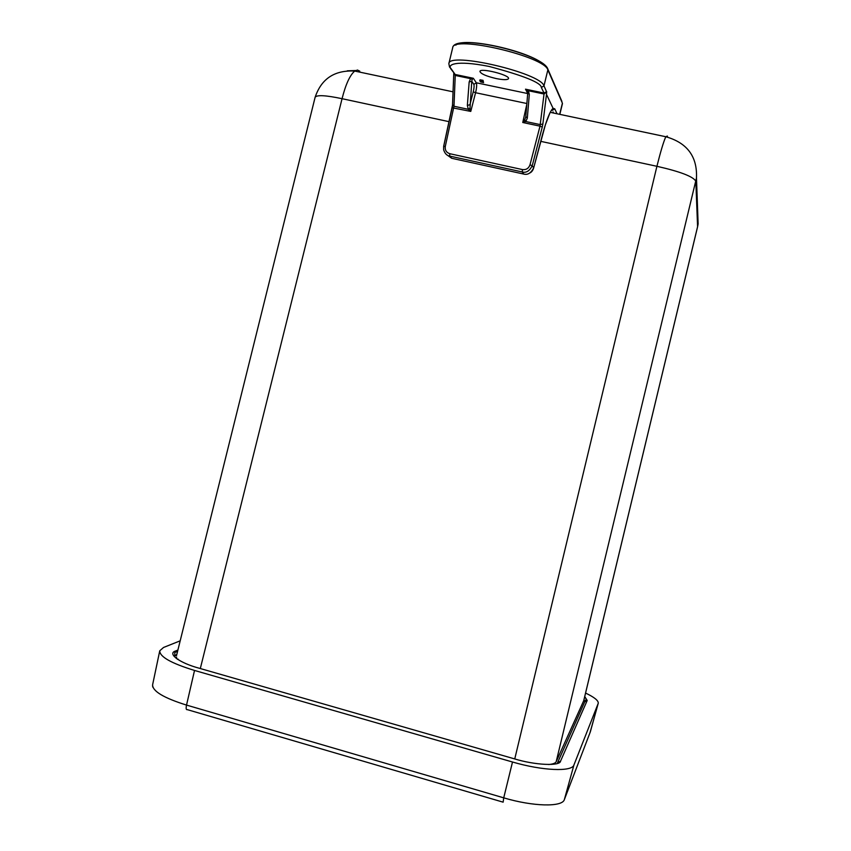 <?xml version="1.0" encoding="UTF-8"?>
<svg xmlns="http://www.w3.org/2000/svg" width="851" height="851" viewBox="0 0 851 851"><rect width="100%" height="100%" fill="white"/><g stroke="black" fill="none" stroke-linecap="round" stroke-linejoin="round"><path stroke-width="1.28" d="M548.704 764.528C553.139 764.092 555.639 763.102 556.224 761.581L583.754 700.628L697.586 226.781L695.831 181.295C693.427 176.636 680.449 171.636 656.919 166.296L514.749 758.943M176.508 655.653L315.115 97.301M449.083 121.672L342.059 98.695C325.752 95.259 316.785 94.78 315.136 97.248C321.37 78.728 334.56 69.995 354.729 71.069C349.952 75.069 345.729 84.281 342.059 98.695L200.315 668.535M585.573 693.065C594.338 697.235 598.561 700.639 598.253 703.277L573.946 764.953C572.106 771.995 542.502 770.825 512.504 762.007L194.528 670.45C171.253 663.323 159.658 656.77 159.754 650.802L163.509 647.483L180.189 640.824M178.029 659.068L177.487 659.302M455.859 45.156C462.338 36.784 524.376 49.645 542.374 63.197M496.314 78.59C486.134 76.175 480.666 73.782 479.911 71.388C480.336 67.58 509.972 75.026 508.536 78.59C507.696 80.005 503.622 80.005 496.314 78.59M547.15 67.75L547.863 69.899L543.98 85.834L546.672 91.993L544.034 94.004L540.013 126.161L542.268 127.022L532.237 165.69C529.545 170.987 526.216 173.083 522.248 171.955L523.737 174.061C527.673 175.178 530.992 173.115 533.673 167.881L542.587 134.298C546.619 119.608 550.118 110.949 553.065 108.311L554.746 108.822L557.054 113.779M551.661 109.853L553.065 108.311L546.491 94.365L546.672 91.993M452.594 104.769L453.987 106.258L455.242 75.441L453.796 73.303L453.785 74.984M480.379 79.813L480.124 80.845L482.772 81.356L483.57 82.611L483.028 80.324L479.985 79.866L479.773 80.856M546.682 91.6L544.012 93.046L544.023 94.004L528.45 90.749L525.503 89.185L529.301 94.546L527.322 118.14L525.78 121.533L540.332 124.629L542.864 123.959L542.268 127.022M450.573 68.516L455.147 74.473L451.104 68.708C447.062 64.942 455.062 59.719 489.091 66.431C523.876 75.739 541.3 82.77 541.364 87.525L544.012 93.046L525.503 89.185L527.716 93.376M446.818 154.818L451.753 158.307L449.69 156.084C446.903 155.68 444.882 153.584 443.637 149.808L443.658 146.34L445.296 146.436L453.987 106.258L468.295 109.3L467.359 105.407L469.167 81.941L470.571 78.643L455.242 75.441L455.147 74.473L473.347 78.281L470.571 78.643L472.241 79.303L473.347 78.281L476.315 82.781L473.826 84.377L471.762 81.292L472.241 79.303M482.772 81.356L483.028 80.324M483.57 82.611L480.592 81.898L480.124 80.845M526.875 103.524L475.571 92.716C476.72 87.749 476.964 84.44 476.315 82.781L527.705 93.546M467.359 105.407L469.933 104.758L473.252 91.823L475.571 92.716L470.773 111.417L470.007 108.205L468.295 109.3L470.773 111.417L452.147 107.758L443.711 146.287M480.879 81.547L482.804 82.324L480.879 81.547M480.645 81.058L482.421 81.728L480.645 81.058M527.173 90.791L528.45 90.749L529.301 94.546M469.167 81.941L471.762 81.292L470.007 108.205M525.822 116.619L527.322 118.14M445.296 146.436C444.86 150.148 446.36 152.574 449.807 153.712L522.471 169.583C526.163 169.998 528.662 168.424 529.982 164.871L540.013 126.161L522.759 122.491L525.78 121.533L524.716 119.842L522.759 122.491L526.812 104.301M525.769 116.97L524.716 119.842M583.68 700.841L697.597 226.643L697.724 212.601M697.586 226.781L698.128 223.898L696.48 177.944L556.224 761.581M667.482 137.085L667.344 136.043L665.822 136.734C663.642 141.479 660.663 151.329 656.919 166.296L540.736 141.351M359.771 71.154L357.452 70.037L354.729 71.069L453.051 91.823M355.569 70.537L347.282 70.814M503.143 802.163L503.728 797.844L186.529 705.085C185.858 708.479 186.114 709.989 187.305 709.638L502.909 802.099M194.528 670.45L186.529 705.085C163.711 697.948 152.403 691.172 152.616 684.747L159.722 650.951M598.21 703.394L589.998 732.722M598.168 703.522L590.328 731.849L564.351 799.621C562.351 807.237 533.141 806.642 503.728 797.844L512.504 762.007M573.946 764.953L564.351 799.621M177.902 650.047L175.689 650.962C166.828 653.451 179.348 662.95 199.262 668.237L514.355 758.826C534.949 765.209 560.352 766.336 560.554 761.124L587.211 700.469L584.733 696.543M177.295 652.494L175.689 650.962M177.774 650.536L174.785 652.685L174.859 656.281L176.87 654.185M560.554 761.124L557.49 762.868L584.701 701.905L587.211 700.469M583.988 699.65L584.786 701.639L586.307 699.182L584.701 696.714M176.625 657.11L176.295 658.461M561.894 101.354L547.927 69.293C544.012 53.921 454.2 32.646 452.689 47.752C452.498 34.902 544.683 56.304 547.863 69.899L562.394 103.173L559.671 114.332M452.689 47.752L448.849 63.644C448.509 51.432 540.64 72.867 543.98 85.834L541.364 87.525M544.012 93.046L544.023 94.004M554.746 108.822L552.299 110.396L551.746 109.726M553.033 111.928L553.565 113.034M546.491 94.365L542.864 123.959M529.982 164.871L532.237 165.69L533.683 167.945C532.917 170.349 531.726 171.976 530.12 172.838M448.849 63.644L449.519 67.027L451.104 68.708M452.562 105.333L452.211 107.694M481.421 81.079L481.677 80.037M455.264 75.441L455.147 74.473M533.651 167.987L545.342 124.937L549.959 112.843M473.252 91.823C474.124 88.11 474.315 85.621 473.826 84.377M451.87 158.329L523.833 174.083M449.807 153.712L449.69 156.084L522.248 171.955L522.471 169.583M696.48 177.944C697.405 156.541 687.183 142.808 665.822 136.734L550.214 112.332M152.946 687.363L152.542 685.895M559.83 114.364L562.447 103.631M479.985 79.866L479.73 80.909M453.785 73.26L452.519 104.992M452.519 105.109L443.658 146.34L443.637 149.797M527.726 93.195L527.684 92.121M527.716 93.312L525.769 116.8"/></g></svg>
